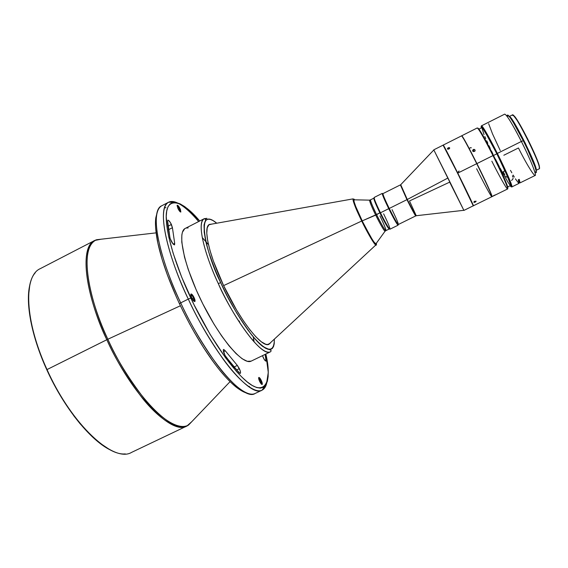 <?xml version="1.0" encoding="UTF-8"?>
<svg xmlns="http://www.w3.org/2000/svg" width="568" height="568" viewBox="0 0 568 568"><rect width="100%" height="100%" fill="white"/><g stroke="black" fill="none" stroke-linecap="round" stroke-linejoin="round"><path stroke-width="0.85" d="M374.163 198.232C373.282 198.14 375.235 203.081 380.035 213.043L380.446 212.794C375.42 202.35 373.425 197.288 374.454 197.607M382.285 193.383L374.149 197.458C373.921 198.53 376.023 203.642 380.446 212.794L388.732 208.676C384.287 199.517 382.136 194.419 382.285 193.383L382.91 193.958L382.25 193.745C382.761 195.868 384.919 200.845 388.732 208.676L389.236 208.463C385.537 200.859 383.435 196.031 382.938 193.965L382.25 193.745M415.719 215.414L415.783 215.89C415.577 216.301 412.638 210.891 406.958 199.652L400.383 184.898L382.967 193.61C382.832 194.618 384.919 199.567 389.236 208.463L406.958 199.652L400.696 185.047L407.277 199.489L447.96 177.99L433.838 149.959L400.731 184.706L407.277 199.489C412.56 210.054 415.513 215.464 416.152 215.726C416.308 216.891 413.348 211.481 407.277 199.489L447.96 177.99L463.907 210.409L473.258 205.822C474.131 206.163 442.678 142.923 443.09 145.152L443.118 145.323M473.229 205.836L463.907 210.43L449.671 182.143L409.5 200.951L416.06 215.315M433.853 149.987L463.907 210.409M491.966 196.407L487.827 186.219L476.921 163.598L492.974 155.596L476.921 163.584L465.952 142.454L461.77 135.745C463.069 136.845 468.117 146.118 476.921 163.584L476.921 163.598C470.098 150.016 465.377 141.148 462.757 136.994L462.48 136.909C465.114 141.091 469.864 150.009 476.73 163.676L457.78 173.105L476.73 163.676C467.925 146.217 462.877 136.938 461.585 135.844L443.274 145.06L457.78 173.105C448.727 154.936 441.698 141.489 443.509 145.77M449.103 148.894L447.79 149.214L447.385 148.702L449.331 147.595L449.735 148.106L449.103 148.894M462.757 136.994L461.827 136.008L466.016 142.603L476.921 163.598C485.555 180.809 492.854 196.833 492.03 196.627L487.898 186.347L476.921 163.584C484.646 179.147 489.552 189.641 491.632 195.087L491.86 196.429M447.84 148.085L448.251 147.822L448.834 149.043L448.251 147.822L449.146 147.581L449.742 148.035L447.982 149.235L447.378 148.766L447.84 148.085M458.305 171.657L458.277 172.75M459.143 171.039L458.461 171.437M474.33 201.477L476.105 201.15L474.308 202.428L473.833 202.045L474.529 201.342L476.126 201.249L475.167 202.158L474.706 201.249L475.167 202.158L474.308 202.428L473.811 202.165L474.33 201.477M492.03 196.627L507.607 188.981C508.715 189.052 501.658 172.857 492.974 155.596C500.649 171.039 505.456 181.632 507.394 187.376L507.643 186.702L507.622 188.214L507.927 187.923L507.146 185.232L504.15 177.94L493.45 155.398L492.974 155.596L493.45 155.398C486.755 142.149 481.976 133.452 479.108 129.298L478.419 129.085C481.323 133.302 486.172 142.135 492.974 155.596C484.092 138.116 478.86 128.9 477.269 127.942L461.77 135.745M474.649 151.386L473.03 151.422L472.633 150.655L472.981 149.803L474.777 149.583L475.16 150.584L474.649 151.386M479.108 129.298L477.972 128.169M493.549 195.648L495.523 194.803M472.981 149.803L473.385 149.505L473.698 150.286L472.952 151.358L473.698 150.286L473.385 149.505L473.868 149.356L474.777 149.583L475.096 150.811L473.456 151.628L472.739 151.081L472.981 149.803M470.652 147.659L469.651 148.163M500.025 167.993L508.019 182.292L510.163 185.282L510.618 185.48L510.625 184.785L506.265 173.616L496.837 153.814L493.493 155.483L496.837 153.814C488.416 137.264 483.418 128.553 481.841 127.672L484.028 134.602M512.947 177.088L512.407 175.874M511.519 180.446L512.748 179.346L513.096 178.139M519.94 182.931L535.191 175.448C536.795 175.278 530.157 158.784 521.389 141.46L497.362 153.41L521.389 141.46C512.379 123.938 506.819 114.828 504.711 114.132L481.515 125.812C483.183 126.721 488.466 135.922 497.362 153.41C506.06 170.684 513.06 186.922 511.875 186.893L518.989 183.4L518.286 179.822L519.251 179.353L519.94 182.931L519.017 182.264L520.054 182.754L519.251 179.353L518.286 179.822L519.01 182.236L518.825 183.393L515.396 178.863M535.986 172.672L536.334 171.607L534.822 166.417L527.516 149.412L523.263 140.694L521.389 141.46L523.263 140.694C517.001 128.411 512.279 120.26 509.105 116.241L506.351 115.403C509.702 119.671 514.715 128.361 521.389 141.46C528.893 156.555 533.487 167.191 535.17 173.375C537.094 181.085 527.935 166.957 518.449 147.985L503.837 155.242M511.257 186.481C514.452 190.323 507.252 173.041 497.362 153.41L496.865 153.701L483.858 129.724L481.508 126.572L481.387 127.899C479.577 121.871 487.443 134.864 496.865 153.701L497.362 153.41C488.317 135.319 480.485 122.198 481.465 126.55M509.105 116.241C507.906 114.821 507.309 114.637 507.33 115.702M523.348 140.864L523.916 140.58C516.837 126.77 512.13 118.946 509.794 117.114L513.003 121.041L517.356 128.254L523.916 140.58L523.348 140.864M512.279 115.126L513.983 116.028C519.408 121.808 537.946 159.097 539.273 166.914L539.33 168.767L536.085 170.357L535.709 167.468L534.076 162.767L525.301 143.235L514.864 123.838L511.129 118.194L509.318 116.497C511.96 114.85 538.989 169.236 536.085 170.35L539.33 168.767C542.49 167.681 514.558 111.718 512.442 114.899L509.297 116.475M513.174 115.048L518.541 122.248L527.565 138.741L536.788 158.82L539.153 165.451L539.472 168.341L539.423 166.509C538.109 158.763 519.77 121.879 514.395 116.156L512.925 115.013M379.907 212.844L387.383 226.675L379.907 212.844L374.639 201.029L379.907 212.844M354.453 199.815L353.843 199.801C353.743 202.08 356.526 209.116 362.178 220.902L375.618 214.917C371.642 206.674 369.619 201.754 369.548 200.142L370.577 199.808C370.315 200.838 372.296 205.737 376.513 214.498L379.871 212.822C375.64 204.061 373.645 199.176 373.872 198.161L375.405 203.103L379.871 212.822L376.605 214.683C378.856 219.411 384.941 230.821 385.899 230.644C386.538 229.997 382.143 220.32 379.949 215.918M353.963 199.645L354.063 201.64L355.852 206.802L362.178 220.909C356.136 208.271 353.395 201.186 353.963 199.645C353.395 201.186 356.136 208.271 362.178 220.909L362.178 220.902C368.959 234.477 373.503 242.174 375.803 243.991L385.019 231.268C383.514 229.891 380.411 224.502 375.711 215.109L375.618 214.917C372.423 208.527 370.4 203.607 369.548 200.142L353.843 199.801M361.709 221.03L358.245 213.653C354.375 204.977 352.643 200.05 353.055 198.878C353.26 201.754 354.993 206.681 358.245 213.653L361.709 221.03L223.607 285.612L361.709 221.03C365.97 230.012 374.688 245.568 376.066 245.177C373.801 243.679 369.015 235.635 361.709 221.03M270.751 342.483L269.062 344.194C262.48 348.83 240.044 320.799 223.6 285.605L236.544 309.965L243.31 320.679L249.863 329.767L255.912 336.859L261.223 341.716L265.583 344.194L267.365 344.535L270.056 343.455M268.927 344.258L270.347 342.859M184.664 228.783L182.434 232.234L181.845 234.925L181.774 242.167L184.529 257.197L188.221 269.445L196.201 289.843L202.819 303.901L213.916 324.009L221.591 335.858L229.067 345.848L236.018 353.566L242.153 358.756L247.243 361.284L251.127 361.149L270.311 351.883C258.369 356.512 227.321 305.548 218.282 283.56L220.696 282.665L218.282 283.56C208.676 263.751 195.058 224.111 204.253 218.694L185.289 228.393C176.861 231.929 183.911 265.888 202.094 302.446C220.185 339.046 243.083 365.48 251.127 361.149L270.311 351.883C262.693 357.031 236.515 323.781 218.282 283.56C202.669 249.927 197.075 221.399 204.253 218.694L206.922 218.332L205.715 218.943L206.922 218.332M261.5 384.216L260.762 380.759L261.301 380.496C262.274 382.683 262.544 384.011 262.125 384.472C261.521 384.5 260.698 383.478 259.654 381.405C258.688 379.225 258.412 377.905 258.823 377.429C259.427 377.386 260.258 378.409 261.301 380.496L260.762 380.759L261.5 384.216M194.079 301.31L193.482 297.859L194.1 297.604C195.058 299.776 195.3 301.09 194.817 301.551C194.022 301.587 192.999 300.38 191.75 297.923C190.798 295.772 190.557 294.458 191.033 293.983C191.821 293.933 192.85 295.14 194.1 297.604L193.482 297.859L194.079 301.31L194.817 301.551M180.198 211.8L179.587 209.017L180.148 208.825L180.816 212.034C180.099 212.013 179.14 210.82 177.933 208.463L177.251 205.254C177.969 205.261 178.934 206.454 180.148 208.825L179.587 209.017L180.198 211.8M171.415 224.474L168 226.227L171.415 224.474L172.431 227.725L168.462 229.756L172.431 227.725L170.499 222.77L168.589 220.405L167.922 220.143L167.603 220.902L167.844 220.171C168.753 220.171 169.946 221.605 171.415 224.474M239.355 368.625L236.536 369.981L239.355 368.625C240.505 371.238 240.818 372.835 240.278 373.41L239.185 372.842L225.915 356.818C223.721 353.31 222.926 350.861 223.522 349.469L225.297 350.818L223.465 351.713L225.297 350.818L223.728 349.441L223.238 350.094L224.992 355.369L232.731 365.558L239.959 373.417L240.548 372.743L240.079 370.4L237.325 365.43L239.355 368.625M233.981 367.049L237.325 365.43L225.297 350.818L237.325 365.43L233.981 367.049M253.541 341.311L254.038 341.07L253.541 341.311M249.281 386.361L249.828 387.39M259.611 381.313L260.762 380.759L259.611 381.313M192.069 298.562L193.482 297.859L192.069 298.562M178.508 209.571L179.587 209.017L178.508 209.571M180.709 302.872L188.299 299.087C164.72 249.402 157.258 206.383 168.618 202.215C170.812 201.122 173.524 201.249 176.754 202.613C173.51 201.249 170.798 201.122 168.618 202.215C153.9 210.515 173.751 270.07 188.299 299.087L180.709 302.872C166.175 273.897 146.587 214.299 161.745 205.779C150.066 210.11 157.194 253.243 180.709 302.872L179.438 303.724L180.709 302.872C206.695 359.097 243.509 401.64 255.053 393.517C247.094 397.522 230.558 383.272 215.705 362.874C200.568 341.155 188.903 321.154 180.709 302.872M176.96 202.698C183.166 205.517 190.386 211.807 198.637 221.563M102.843 239.014L96.674 239.724L94.7 240.477L40.3 268.636C23.302 275.785 24.53 320.892 47.023 369.569L107.849 339.238L180.397 305.761L107.849 339.238C93.166 310.242 75.92 248.479 96.674 239.724C81.011 244.126 84.32 288.92 107.849 339.238L106.834 339.728C83.886 290.624 80.052 246.377 94.7 240.477L101.033 239.22M125.294 453.896C105.627 456.175 68.849 418.517 47.023 369.569L42.472 359.679L38.667 349.654L35.422 339.785L30.729 320.998L28.556 304.192L28.428 296.759L29.785 285.143C25.361 303.269 31.623 336.625 46.789 369.732L47.023 369.569C27.37 326.905 23.465 285.661 35.259 272.768M112.116 450.786C92.101 442.33 64.298 408.726 46.789 369.732L56.75 389.421L62.26 398.8L73.996 416.06L80.067 423.728L92.243 436.728L98.193 441.925L109.503 449.515M47.023 369.569C71.589 424.843 113.912 463.346 131.62 452.369L186.915 426.007C171.927 435.72 132.032 395.427 106.834 339.728L47.023 369.569M191.743 421.712L186.915 426.007L191.743 421.712M94.7 240.477C75.374 251.17 92.47 311.143 106.834 339.728C114.722 357.868 126.621 377.422 142.554 398.388C158.28 417.998 176.769 431.048 186.915 426.007L188.711 424.885C179.019 431.076 160.361 418.588 144.293 398.786C128.02 377.564 115.872 357.712 107.849 339.238C133.622 396.215 174.426 436.536 188.711 424.885L230.04 381.675M179.403 303.624L179.445 303.724C192.353 330.789 205.957 353.168 220.242 370.861C226.007 377.77 231.332 383.194 236.203 387.149C240.569 390.422 243.991 392.353 246.484 392.935M199.709 221.016L189.421 210.394L184.621 206.56L180.155 203.891L176.151 202.52L172.729 202.549L169.974 204.011L167.958 206.88L166.715 211.055L166.232 216.387L167.382 229.749L168.866 237.353L173.183 253.385L181.661 277.07L193.979 304.654L210.082 334.311L225.489 357.691L236.572 371.522L242.053 377.287L247.307 381.987L252.199 385.452L256.601 387.525L260.385 388.129L263.467 387.262L265.796 384.969L267.343 381.369L268.139 376.641L268.224 370.982L265.831 354.049C272.761 382.605 264.674 399.119 243.416 378.593C222.457 358.337 201.548 321.19 190.805 298.051L188.299 299.087C196.521 317.384 208.165 337.435 223.217 359.232C237.978 379.701 254.308 394.078 262.047 390.18C264.255 389.08 265.788 386.836 266.648 383.457C265.774 386.858 264.241 389.101 262.047 390.18C250.857 398.14 214.363 355.362 188.299 299.087L190.805 298.051C180.489 276.254 167.524 242.6 166.261 219.319C164.876 195.676 181.277 198.736 199.709 221.016L184.643 206.56C179.559 203.543 175.846 202.123 173.51 202.307L168.618 202.215L161.745 205.779M166.012 207.76L164.564 207.625M156.101 216.536L155.504 221.918M155.639 228.258L157.847 242.99L162.022 259.051L167.418 275.075L176.428 297.121M182.605 310.305L189.96 324.548M194.171 332.117L203.628 347.744L214.242 363.144M219.823 370.329L225.46 376.882M231.02 382.584L236.38 387.227M239.227 320.955L240.072 323.298M177.088 205.893L179.587 209.017L177.088 205.893M190.784 294.714L190.805 294.7C191.501 294.664 192.396 295.715 193.482 297.859C192.389 295.708 191.494 294.657 190.805 294.707L191.033 293.983M258.625 378.075L260.762 380.759L258.625 378.075M266.172 360.126L265.107 360.637L266.172 360.126L266.016 361.17C264.915 360.836 263.744 359.004 262.487 355.66L264.205 359.402L266.065 361.134L265.135 354.382L266.172 360.126M169.988 237.992L167.603 220.902L168.32 228.762L170.18 238.695L173.077 244.013L174.518 244.907L174.681 243.317L174.539 244.9C172.864 244.318 171.344 242.018 169.988 237.992M173.155 244.098L174.681 243.317L172.431 227.725L174.681 243.317L173.155 244.098M259.654 381.405L261.706 384.373L262.274 384.302L262.238 383.102L260.606 379.19L258.823 377.429L258.724 378.778L259.654 381.405M191.75 297.923L193.369 300.586L194.916 301.473L194.426 298.349L192.098 294.515L191.402 293.997L190.82 294.295L191.75 297.923M177.933 208.463L179.772 211.388L180.844 212.02L180.439 209.486L178.324 205.914L177.124 205.417L177.933 208.463M188.157 227.924L186.261 228.031M204.253 218.694L205.793 219.532L204.061 224.857C204.097 231.879 204.963 238.581 206.653 244.957C209.748 256.175 214.427 268.749 220.696 282.665L227.732 296.993L236.856 313.287L247.719 329.767L255.295 339.252L262.395 346.125L265.519 348.241L268.259 349.363L270.524 349.448L272.285 348.518L273.513 346.615L274.209 343.853L274.365 339.146C274.166 353.644 266.754 352.423 252.107 335.489C238.319 316.752 227.853 299.151 220.711 282.665L220.711 282.665C233.973 311.555 252.014 338.5 262.977 346.636L270.971 350.293L271.128 350.981L270.425 351.826L251.255 361.085M254.201 342.05L253.193 336.81M208.094 244.247L202.251 237.53M220.711 282.665C207.654 258.014 193.496 203.663 216.742 223.21L213.021 220.569L210.323 219.397L208.044 219.205L206.241 220.022L204.956 221.804L204.189 224.495L204.182 232.134L205.907 241.861L208.875 252.547L214.59 268.451L220.711 282.665M211.899 224.076L208.91 224.786L207.214 227.846L206.773 233.207L207.668 240.718L209.89 250.126L213.391 261.06L223.6 285.605C208.683 254.386 202.826 226.838 209.514 224.395L211.899 224.076M376.35 243.239C378.189 251.731 361.873 221.797 358.699 213.646L358.245 213.653L358.699 213.646C355.745 207.27 351.379 196.166 354.766 199.822L353.8 199.056L353.509 199.631L355.078 205.027L363.662 224.033L372.977 240.775L375.945 244.496L376.428 244.297L376.35 243.239M268.763 344.322L376.343 244.517M373.872 198.161L370.577 199.808C369.924 200.397 374.255 209.975 376.513 214.498L375.711 215.109L376.605 214.683C381.582 224.623 384.685 229.941 385.899 230.644L385.019 231.268C383.577 230.395 377.926 219.724 375.711 215.109L362.178 220.902C369.42 235.372 374.028 243.069 376.002 243.991C374.035 243.069 369.427 235.372 362.178 220.902L370.819 237.133L374.063 242.167L376.073 243.935M376.158 243.651L375.803 243.991M389.229 228.996L389.208 229.011C388.001 228.265 384.891 222.869 379.871 212.822L385.779 224.09L389.229 228.996L385.899 230.644M536.093 170.379L539.33 168.767M535.88 169.598L533.061 160.417L523.916 140.58C531.683 156.306 535.667 165.984 535.88 169.598M535.596 172.473L535.525 172.416C536.355 173.07 536.568 172.494 536.164 170.677C534.595 164.834 530.292 154.844 523.263 140.694L513.543 122.844L510.391 117.945L507.835 115.063M507.338 115.815L507.444 116.603M496.865 153.701C507.132 174.078 514.225 191.381 510.128 185.729L511.015 186.645L511.207 185.928L509.191 180.17L496.865 153.701M503.958 168.76L504.661 171.011L503.177 171.742L504.831 174.759M506.755 177.244L505.69 176.108M510.476 170.35L511.839 172.807M513.124 175.058L514.31 177.081M519.124 181.313L518.975 179.488L518.811 181.462M488.636 123.661L492.555 133.956L500.273 150.598M507.707 186.915L510.589 185.502C511.697 185.53 505.058 170.151 496.837 153.814L488.494 137.91L482.942 128.702L481.841 127.672L478.973 129.113M484.831 136.512L485.739 138.599M486.74 140.843L487.827 143.235M488.984 145.742L490.212 148.347M491.49 151.017L492.811 153.743M495.53 159.239L499.364 166.743M507.643 186.702C505.733 181.036 501.004 170.606 493.45 155.398L483.567 136.625L478.199 128.24M471.312 147.822L470.865 147.666M507.394 187.376C509.517 194.057 501.104 179.751 491.845 161.198M473.016 205.14C475.601 209.649 467.62 192.829 457.78 173.105L473.442 205.751L491.845 196.72C492.662 196.926 485.363 180.908 476.73 163.676C484.504 179.325 489.438 189.882 491.533 195.356C493.769 201.47 485.761 187.071 476.63 168.753M463.907 210.43L473.258 205.822L457.588 173.204L443.09 145.152L433.789 149.831M415.783 215.89C414.881 215.031 411.942 209.62 406.958 199.652L389.236 208.463C394.213 218.396 397.238 223.749 398.324 224.509L416.053 215.762M392.041 209.62C396.954 219.773 398.949 224.672 398.026 224.324C396.443 222.329 393.51 217.04 389.236 208.463L388.732 208.676C393.134 217.508 396.152 222.954 397.785 224.999L398.019 224.346L398.097 225.191C396.975 224.41 393.851 218.907 388.732 208.676L380.446 212.794C385.565 223.011 388.725 228.485 389.932 229.216L398.097 225.191M383.62 213.845C387.433 221.683 389.556 226.696 390.003 228.883C389.456 229.728 386.275 224.367 380.446 212.794L380.035 213.043C385.587 224.083 388.69 229.316 389.329 228.734M373.85 198.296L375.526 203.252L380.794 214.583L386.538 225.29L389.194 228.996M472.647 150.456L472.959 151.237M513.983 116.028L514.395 116.156M539.273 166.914L539.423 166.509M209.237 224.552L353.055 198.878C353.296 200.625 355.163 205.538 358.671 213.625C365.7 229.983 376.946 247.286 376.066 245.177M261.543 384.252L262.125 384.472M180.248 211.85L180.816 212.034M252.49 340.104L253.747 339.494M96.674 239.724L156.072 232.866M179.396 303.631C168.291 279.57 160.922 258.49 157.293 240.399C155.525 230.445 155.036 222.883 155.824 217.7L157.024 212.964M255.053 393.517L262.047 390.18L266.506 383.776L268.274 372.423L265.838 354.049M177.088 205.822L177.251 205.254M258.625 378.018L258.823 377.429M535.17 173.375L536.164 170.677M463.836 210.309L416.152 215.726M397.785 224.999L398.026 224.324"/></g></svg>
